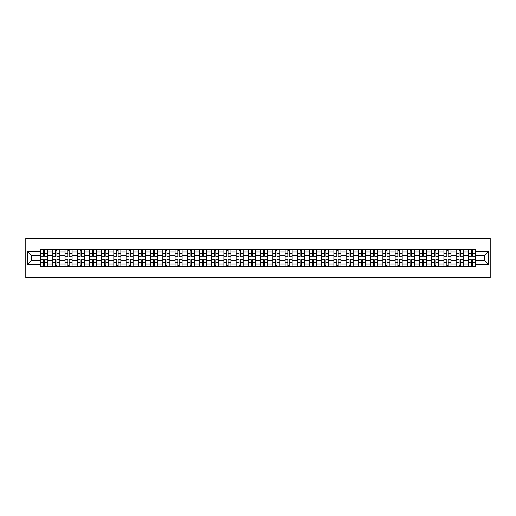 <?xml version="1.0" encoding="UTF-8"?>
<svg xmlns="http://www.w3.org/2000/svg" width="516" height="516" viewBox="0 0 516 516"><rect width="100%" height="100%" fill="white"/><g stroke="black" fill="none" stroke-linecap="round" stroke-linejoin="round"><path stroke-width="0.77" d="M25.8 277.589L490.2 277.589L490.2 238.411L25.8 238.411L25.8 277.589M52.761 266.424L52.761 251.963L47.588 251.963L47.588 266.424M47.588 251.963L47.588 249.576M52.761 251.963L52.761 249.576M59.811 249.576L59.811 266.424M64.984 266.424L64.984 249.576M72.034 249.576L72.034 266.424M77.207 266.424L77.207 249.576M84.263 249.576L84.263 266.424M89.436 266.424L89.436 249.576M96.486 249.576L96.486 266.424M101.658 266.424L101.658 249.576M108.715 249.576L108.715 266.424M113.881 266.424L113.881 249.576M120.938 249.576L120.938 266.424M126.11 266.424L126.11 249.576M133.16 249.576L133.16 266.424M138.333 266.424L138.333 249.576M145.389 249.576L145.389 266.424M150.562 266.424L150.562 249.576M157.612 249.576L157.612 266.424M162.785 266.424L162.785 249.576M169.835 249.576L169.835 266.424M175.008 266.424L175.008 249.576M182.064 249.576L182.064 266.424M187.237 266.424L187.237 249.576M194.287 249.576L194.287 266.424M199.46 266.424L199.46 249.576M206.516 249.576L206.516 266.424M211.683 266.424L211.683 249.576M218.739 249.576L218.739 266.424M223.912 266.424L223.912 249.576M230.962 249.576L230.962 266.424M236.135 266.424L236.135 249.576M243.191 249.576L243.191 266.424M248.364 266.424L248.364 249.576M255.414 249.576L255.414 266.424M260.586 266.424L260.586 249.576M267.636 249.576L267.636 266.424M272.809 266.424L272.809 249.576M279.865 249.576L279.865 266.424M285.038 266.424L285.038 249.576M292.088 249.576L292.088 266.424M297.261 266.424L297.261 249.576M304.317 249.576L304.317 266.424M309.484 266.424L309.484 249.576M316.54 249.576L316.54 266.424M321.713 266.424L321.713 249.576M328.763 249.576L328.763 266.424M333.936 266.424L333.936 249.576M340.992 249.576L340.992 266.424M346.165 266.424L346.165 249.576M353.215 249.576L353.215 266.424M358.388 266.424L358.388 249.576M365.438 249.576L365.438 266.424M370.611 266.424L370.611 249.576M377.667 249.576L377.667 266.424M382.84 266.424L382.84 249.576M389.89 249.576L389.89 266.424M395.062 266.424L395.062 249.576M402.119 249.576L402.119 266.424M407.285 266.424L407.285 249.576M414.342 249.576L414.342 266.424M419.514 266.424L419.514 249.576M426.564 249.576L426.564 266.424M431.737 266.424L431.737 249.576M438.793 249.576L438.793 266.424M443.966 266.424L443.966 249.576M451.016 249.576L451.016 266.424M456.189 266.424L456.189 249.576M463.239 249.576L463.239 266.424M468.412 266.424L468.412 249.576M468.412 260.432L463.239 260.432M456.189 260.432L451.016 260.432M443.966 260.432L438.793 260.432M431.737 260.432L426.564 260.432M419.514 260.432L414.342 260.432M407.285 260.432L402.119 260.432M395.062 260.432L389.89 260.432M382.84 260.432L377.667 260.432M370.611 260.432L365.438 260.432M358.388 260.432L353.215 260.432M346.165 260.432L340.992 260.432M333.936 260.432L328.763 260.432M321.713 260.432L316.54 260.432M309.484 260.432L304.317 260.432M297.261 260.432L292.088 260.432M285.038 260.432L279.865 260.432M272.809 260.432L267.636 260.432M260.586 260.432L255.414 260.432M248.364 260.432L243.191 260.432M236.135 260.432L230.962 260.432M223.912 260.432L218.739 260.432M211.683 260.432L206.516 260.432M199.46 260.432L194.287 260.432M187.237 260.432L182.064 260.432M175.008 260.432L169.835 260.432M162.785 260.432L157.612 260.432M150.562 260.432L145.389 260.432M138.333 260.432L133.16 260.432M126.11 260.432L120.938 260.432M113.881 260.432L108.715 260.432M101.658 260.432L96.486 260.432M89.436 260.432L84.263 260.432M77.207 260.432L72.034 260.432M64.984 260.432L59.811 260.432M52.761 260.432L47.588 260.432M468.412 255.568L463.239 255.568M456.189 255.568L451.016 255.568M443.966 255.568L438.793 255.568M431.737 255.568L426.564 255.568M419.514 255.568L414.342 255.568M407.285 255.568L402.119 255.568M395.062 255.568L389.89 255.568M382.84 255.568L377.667 255.568M370.611 255.568L365.438 255.568M358.388 255.568L353.215 255.568M346.165 255.568L340.992 255.568M333.936 255.568L328.763 255.568M321.713 255.568L316.54 255.568M309.484 255.568L304.317 255.568M297.261 255.568L292.088 255.568M285.038 255.568L279.865 255.568M272.809 255.568L267.636 255.568M260.586 255.568L255.414 255.568M248.364 255.568L243.191 255.568M236.135 255.568L230.962 255.568M223.912 255.568L218.739 255.568M211.683 255.568L206.516 255.568M199.46 255.568L194.287 255.568M187.237 255.568L182.064 255.568M175.008 255.568L169.835 255.568M162.785 255.568L157.612 255.568M150.562 255.568L145.389 255.568M138.333 255.568L133.16 255.568M126.11 255.568L120.938 255.568M113.881 255.568L108.715 255.568M101.658 255.568L96.486 255.568M89.436 255.568L84.263 255.568M77.207 255.568L72.034 255.568M64.984 255.568L59.811 255.568M52.761 255.568L47.588 255.568M31.521 260.432L40.532 260.432L40.532 255.568L31.521 255.568L31.521 260.432L27.367 264.585L27.367 251.415L40.532 251.415L40.532 255.568M475.468 255.568L475.468 260.432L484.479 260.432L484.479 255.568L475.468 255.568L475.468 249.576L40.532 249.576L40.532 251.415M475.468 251.415L488.633 251.415L488.633 264.585L475.468 264.585L475.468 260.432M40.532 260.432L40.532 266.424L475.468 266.424L475.468 264.585M40.532 264.585L27.367 264.585M44.724 265.25L43.396 265.25M43.396 250.75L44.724 250.75M56.953 265.25L55.618 265.25M55.618 250.75L56.953 250.75M69.176 265.25L67.841 265.25M67.841 250.75L69.176 250.75M81.399 265.25L80.07 265.25M80.07 250.75L81.399 250.75M93.628 265.25L92.293 265.25M92.293 250.75L93.628 250.75M105.851 265.25L104.522 265.25M104.522 250.75L105.851 250.75M118.074 265.25L116.745 265.25M116.745 250.75L118.074 250.75M130.303 265.25L128.968 265.25M128.968 250.75L130.303 250.75M142.526 265.25L141.197 265.25M141.197 250.75L142.526 250.75M154.755 265.25L153.42 265.25M153.42 250.75L154.755 250.75M166.978 265.25L165.642 265.25M165.642 250.75L166.978 250.75M179.2 265.25L177.872 265.25M177.872 250.75L179.2 250.75M191.43 265.25L190.094 265.25M190.094 250.75L191.43 250.75M203.652 265.25L202.324 265.25M202.324 250.75L203.652 250.75M215.875 265.25L214.546 265.25M214.546 250.75L215.875 250.75M228.104 265.25L226.769 265.25M226.769 250.75L228.104 250.75M240.327 265.25L238.998 265.25M238.998 250.75L240.327 250.75M252.556 265.25L251.221 265.25M251.221 250.75L252.556 250.75M264.779 265.25L263.444 265.25M263.444 250.75L264.779 250.75M277.002 265.25L275.673 265.25M275.673 250.75L277.002 250.75M289.231 265.25L287.896 265.25M287.896 250.75L289.231 250.75M301.454 265.25L300.125 265.25M300.125 250.75L301.454 250.75M313.676 265.25L312.348 265.25M312.348 250.75L313.676 250.75M325.906 265.25L324.57 265.25M324.57 250.75L325.906 250.75M338.128 265.25L336.8 265.25M336.8 250.75L338.128 250.75M350.358 265.25L349.022 265.25M349.022 250.75L350.358 250.75M362.58 265.25L361.245 265.25M361.245 250.75L362.58 250.75M374.803 265.25L373.474 265.25M373.474 250.75L374.803 250.75M387.032 265.25L385.697 265.25M385.697 250.75L387.032 250.75M399.255 265.25L397.926 265.25M397.926 250.75L399.255 250.75M411.478 265.25L410.149 265.25M410.149 250.75L411.478 250.75M423.707 265.25L422.372 265.25M422.372 250.75L423.707 250.75M435.93 265.25L434.601 265.25M434.601 250.75L435.93 250.75M448.159 265.25L446.824 265.25M446.824 250.75L448.159 250.75M460.382 265.25L459.047 265.25M459.047 250.75L460.382 250.75M472.604 265.25L471.276 265.25M471.276 250.75L472.604 250.75M27.367 251.415L31.521 255.568M484.479 260.432L488.633 264.585M484.479 255.568L488.633 251.415M44.724 256.317L44.724 249.654L47.549 249.654L47.549 256.317L44.724 256.317M43.396 250.673L44.724 250.673M45.859 249.654L40.571 249.654L40.571 256.317L43.396 256.317L43.396 249.654L42.254 249.654M43.396 259.683L43.396 266.346L40.571 266.346L40.571 259.683L43.396 259.683M44.724 265.327L43.396 265.327M42.254 266.346L47.549 266.346L47.549 259.683L44.724 259.683L44.724 266.346L45.859 266.346M56.953 256.317L56.953 249.654L59.772 249.654L59.772 256.317L56.953 256.317M55.618 250.673L56.953 250.673M58.089 249.654L52.8 249.654L52.8 256.317L55.618 256.317L55.618 249.654L54.483 249.654M69.176 256.317L69.176 249.654L71.995 249.654L71.995 256.317L69.176 256.317M67.841 250.673L69.176 250.673M70.311 249.654L65.022 249.654L65.022 256.317L67.841 256.317L67.841 249.654L66.706 249.654M55.618 259.683L55.618 266.346L52.8 266.346L52.8 259.683L55.618 259.683M56.953 265.327L55.618 265.327M54.483 266.346L59.772 266.346L59.772 259.683L56.953 259.683L56.953 266.346L58.089 266.346M67.841 259.683L67.841 266.346L65.022 266.346L65.022 259.683L67.841 259.683M69.176 265.327L67.841 265.327M66.706 266.346L71.995 266.346L71.995 259.683L69.176 259.683L69.176 266.346L70.311 266.346M81.399 256.317L81.399 249.654L84.224 249.654L84.224 256.317L81.399 256.317M80.07 250.673L81.399 250.673M82.534 249.654L77.245 249.654L77.245 256.317L80.07 256.317L80.07 249.654L78.935 249.654M93.628 256.317L93.628 249.654L96.447 249.654L96.447 256.317L93.628 256.317M92.293 250.673L93.628 250.673M94.763 249.654L89.474 249.654L89.474 256.317L92.293 256.317L92.293 249.654L91.158 249.654M105.851 256.317L105.851 249.654L108.67 249.654L108.67 256.317L105.851 256.317M104.522 250.673L105.851 250.673M106.986 249.654L101.697 249.654L101.697 256.317L104.522 256.317L104.522 249.654L103.381 249.654M80.07 259.683L80.07 266.346L77.245 266.346L77.245 259.683L80.07 259.683M81.399 265.327L80.07 265.327M78.935 266.346L84.224 266.346L84.224 259.683L81.399 259.683L81.399 266.346L82.534 266.346M92.293 259.683L92.293 266.346L89.474 266.346L89.474 259.683L92.293 259.683M93.628 265.327L92.293 265.327M91.158 266.346L96.447 266.346L96.447 259.683L93.628 259.683L93.628 266.346L94.763 266.346M104.522 259.683L104.522 266.346L101.697 266.346L101.697 259.683L104.522 259.683M105.851 265.327L104.522 265.327M103.381 266.346L108.67 266.346L108.67 259.683L105.851 259.683L105.851 266.346L106.986 266.346M118.074 256.317L118.074 249.654L120.899 249.654L120.899 256.317L118.074 256.317M116.745 250.673L118.074 250.673M119.215 249.654L113.926 249.654L113.926 256.317L116.745 256.317L116.745 249.654L115.61 249.654M116.745 259.683L116.745 266.346L113.926 266.346L113.926 259.683L116.745 259.683M118.074 265.327L116.745 265.327M115.61 266.346L120.899 266.346L120.899 259.683L118.074 259.683L118.074 266.346L119.215 266.346M130.303 256.317L130.303 249.654L133.122 249.654L133.122 256.317L130.303 256.317M128.968 250.673L130.303 250.673M131.438 249.654L126.149 249.654L126.149 256.317L128.968 256.317L128.968 249.654L127.833 249.654M128.968 259.683L128.968 266.346L126.149 266.346L126.149 259.683L128.968 259.683M130.303 265.327L128.968 265.327M127.833 266.346L133.122 266.346L133.122 259.683L130.303 259.683L130.303 266.346L131.438 266.346M142.526 256.317L142.526 249.654L145.351 249.654L145.351 256.317L142.526 256.317M141.197 250.673L142.526 250.673M143.661 249.654L138.372 249.654L138.372 256.317L141.197 256.317L141.197 249.654L140.055 249.654M141.197 259.683L141.197 266.346L138.372 266.346L138.372 259.683L141.197 259.683M142.526 265.327L141.197 265.327M140.055 266.346L145.351 266.346L145.351 259.683L142.526 259.683L142.526 266.346L143.661 266.346M154.755 256.317L154.755 249.654L157.574 249.654L157.574 256.317L154.755 256.317M153.42 250.673L154.755 250.673M155.89 249.654L150.601 249.654L150.601 256.317L153.42 256.317L153.42 249.654L152.285 249.654M153.42 259.683L153.42 266.346L150.601 266.346L150.601 259.683L153.42 259.683M154.755 265.327L153.42 265.327M152.285 266.346L157.574 266.346L157.574 259.683L154.755 259.683L154.755 266.346L155.89 266.346M166.978 256.317L166.978 249.654L169.796 249.654L169.796 256.317L166.978 256.317M165.642 250.673L166.978 250.673M168.113 249.654L162.824 249.654L162.824 256.317L165.642 256.317L165.642 249.654L164.507 249.654M165.642 259.683L165.642 266.346L162.824 266.346L162.824 259.683L165.642 259.683M166.978 265.327L165.642 265.327M164.507 266.346L169.796 266.346L169.796 259.683L166.978 259.683L166.978 266.346L168.113 266.346M179.2 256.317L179.2 249.654L182.025 249.654L182.025 256.317L179.2 256.317M177.872 250.673L179.2 250.673M180.342 249.654L175.047 249.654L175.047 256.317L177.872 256.317L177.872 249.654L176.736 249.654M177.872 259.683L177.872 266.346L175.047 266.346L175.047 259.683L177.872 259.683M179.2 265.327L177.872 265.327M176.736 266.346L182.025 266.346L182.025 259.683L179.2 259.683L179.2 266.346L180.342 266.346M191.43 256.317L191.43 249.654L194.248 249.654L194.248 256.317L191.43 256.317M190.094 250.673L191.43 250.673M192.565 249.654L187.276 249.654L187.276 256.317L190.094 256.317L190.094 249.654L188.959 249.654M190.094 259.683L190.094 266.346L187.276 266.346L187.276 259.683L190.094 259.683M191.43 265.327L190.094 265.327M188.959 266.346L194.248 266.346L194.248 259.683L191.43 259.683L191.43 266.346L192.565 266.346M203.652 256.317L203.652 249.654L206.471 249.654L206.471 256.317L203.652 256.317M202.324 250.673L203.652 250.673M204.787 249.654L199.499 249.654L199.499 256.317L202.324 256.317L202.324 249.654L201.182 249.654M202.324 259.683L202.324 266.346L199.499 266.346L199.499 259.683L202.324 259.683M203.652 265.327L202.324 265.327M201.182 266.346L206.471 266.346L206.471 259.683L203.652 259.683L203.652 266.346L204.787 266.346M215.875 256.317L215.875 249.654L218.7 249.654L218.7 256.317L215.875 256.317M214.546 250.673L215.875 250.673M217.017 249.654L211.728 249.654L211.728 256.317L214.546 256.317L214.546 249.654L213.411 249.654M214.546 259.683L214.546 266.346L211.728 266.346L211.728 259.683L214.546 259.683M215.875 265.327L214.546 265.327M213.411 266.346L218.7 266.346L218.7 259.683L215.875 259.683L215.875 266.346L217.017 266.346M228.104 256.317L228.104 249.654L230.923 249.654L230.923 256.317L228.104 256.317M226.769 250.673L228.104 250.673M229.239 249.654L223.95 249.654L223.95 256.317L226.769 256.317L226.769 249.654L225.634 249.654M226.769 259.683L226.769 266.346L223.95 266.346L223.95 259.683L226.769 259.683M228.104 265.327L226.769 265.327M225.634 266.346L230.923 266.346L230.923 259.683L228.104 259.683L228.104 266.346L229.239 266.346M240.327 256.317L240.327 249.654L243.152 249.654L243.152 256.317L240.327 256.317M238.998 250.673L240.327 250.673M241.462 249.654L236.173 249.654L236.173 256.317L238.998 256.317L238.998 249.654L237.857 249.654M238.998 259.683L238.998 266.346L236.173 266.346L236.173 259.683L238.998 259.683M240.327 265.327L238.998 265.327M237.857 266.346L243.152 266.346L243.152 259.683L240.327 259.683L240.327 266.346L241.462 266.346M252.556 256.317L252.556 249.654L255.375 249.654L255.375 256.317L252.556 256.317M251.221 250.673L252.556 250.673M253.691 249.654L248.402 249.654L248.402 256.317L251.221 256.317L251.221 249.654L250.086 249.654M251.221 259.683L251.221 266.346L248.402 266.346L248.402 259.683L251.221 259.683M252.556 265.327L251.221 265.327M250.086 266.346L255.375 266.346L255.375 259.683L252.556 259.683L252.556 266.346L253.691 266.346M264.779 256.317L264.779 249.654L267.598 249.654L267.598 256.317L264.779 256.317M263.444 250.673L264.779 250.673M265.914 249.654L260.625 249.654L260.625 256.317L263.444 256.317L263.444 249.654L262.309 249.654M263.444 259.683L263.444 266.346L260.625 266.346L260.625 259.683L263.444 259.683M264.779 265.327L263.444 265.327M262.309 266.346L267.598 266.346L267.598 259.683L264.779 259.683L264.779 266.346L265.914 266.346M277.002 256.317L277.002 249.654L279.827 249.654L279.827 256.317L277.002 256.317M275.673 250.673L277.002 250.673M278.143 249.654L272.848 249.654L272.848 256.317L275.673 256.317L275.673 249.654L274.538 249.654M275.673 259.683L275.673 266.346L272.848 266.346L272.848 259.683L275.673 259.683M277.002 265.327L275.673 265.327M274.538 266.346L279.827 266.346L279.827 259.683L277.002 259.683L277.002 266.346L278.143 266.346M289.231 256.317L289.231 249.654L292.05 249.654L292.05 256.317L289.231 256.317M287.896 250.673L289.231 250.673M290.366 249.654L285.077 249.654L285.077 256.317L287.896 256.317L287.896 249.654L286.761 249.654M287.896 259.683L287.896 266.346L285.077 266.346L285.077 259.683L287.896 259.683M289.231 265.327L287.896 265.327M286.761 266.346L292.05 266.346L292.05 259.683L289.231 259.683L289.231 266.346L290.366 266.346M301.454 256.317L301.454 249.654L304.272 249.654L304.272 256.317L301.454 256.317M300.125 250.673L301.454 250.673M302.589 249.654L297.3 249.654L297.3 256.317L300.125 256.317L300.125 249.654L298.983 249.654M300.125 259.683L300.125 266.346L297.3 266.346L297.3 259.683L300.125 259.683M301.454 265.327L300.125 265.327M298.983 266.346L304.272 266.346L304.272 259.683L301.454 259.683L301.454 266.346L302.589 266.346M313.676 256.317L313.676 249.654L316.502 249.654L316.502 256.317L313.676 256.317M312.348 250.673L313.676 250.673M314.818 249.654L309.529 249.654L309.529 256.317L312.348 256.317L312.348 249.654L311.213 249.654M312.348 259.683L312.348 266.346L309.529 266.346L309.529 259.683L312.348 259.683M313.676 265.327L312.348 265.327M311.213 266.346L316.502 266.346L316.502 259.683L313.676 259.683L313.676 266.346L314.818 266.346M325.906 256.317L325.906 249.654L328.724 249.654L328.724 256.317L325.906 256.317M324.57 250.673L325.906 250.673M327.041 249.654L321.752 249.654L321.752 256.317L324.57 256.317L324.57 249.654L323.435 249.654M324.57 259.683L324.57 266.346L321.752 266.346L321.752 259.683L324.57 259.683M325.906 265.327L324.57 265.327M323.435 266.346L328.724 266.346L328.724 259.683L325.906 259.683L325.906 266.346L327.041 266.346M338.128 256.317L338.128 249.654L340.953 249.654L340.953 256.317L338.128 256.317M336.8 250.673L338.128 250.673M339.264 249.654L333.975 249.654L333.975 256.317L336.8 256.317L336.8 249.654L335.658 249.654M336.8 259.683L336.8 266.346L333.975 266.346L333.975 259.683L336.8 259.683M338.128 265.327L336.8 265.327M335.658 266.346L340.953 266.346L340.953 259.683L338.128 259.683L338.128 266.346L339.264 266.346M350.358 256.317L350.358 249.654L353.176 249.654L353.176 256.317L350.358 256.317M349.022 250.673L350.358 250.673M351.493 249.654L346.204 249.654L346.204 256.317L349.022 256.317L349.022 249.654L347.887 249.654M349.022 259.683L349.022 266.346L346.204 266.346L346.204 259.683L349.022 259.683M350.358 265.327L349.022 265.327M347.887 266.346L353.176 266.346L353.176 259.683L350.358 259.683L350.358 266.346L351.493 266.346M362.58 256.317L362.58 249.654L365.399 249.654L365.399 256.317L362.58 256.317M361.245 250.673L362.58 250.673M363.716 249.654L358.427 249.654L358.427 256.317L361.245 256.317L361.245 249.654L360.11 249.654M361.245 259.683L361.245 266.346L358.427 266.346L358.427 259.683L361.245 259.683M362.58 265.327L361.245 265.327M360.11 266.346L365.399 266.346L365.399 259.683L362.58 259.683L362.58 266.346L363.716 266.346M374.803 256.317L374.803 249.654L377.628 249.654L377.628 256.317L374.803 256.317M373.474 250.673L374.803 250.673M375.945 249.654L370.649 249.654L370.649 256.317L373.474 256.317L373.474 249.654L372.339 249.654M373.474 259.683L373.474 266.346L370.649 266.346L370.649 259.683L373.474 259.683M374.803 265.327L373.474 265.327M372.339 266.346L377.628 266.346L377.628 259.683L374.803 259.683L374.803 266.346L375.945 266.346M387.032 256.317L387.032 249.654L389.851 249.654L389.851 256.317L387.032 256.317M385.697 250.673L387.032 250.673M388.167 249.654L382.878 249.654L382.878 256.317L385.697 256.317L385.697 249.654L384.562 249.654M385.697 259.683L385.697 266.346L382.878 266.346L382.878 259.683L385.697 259.683M387.032 265.327L385.697 265.327M384.562 266.346L389.851 266.346L389.851 259.683L387.032 259.683L387.032 266.346L388.167 266.346M399.255 256.317L399.255 249.654L402.074 249.654L402.074 256.317L399.255 256.317M397.926 250.673L399.255 250.673M400.39 249.654L395.101 249.654L395.101 256.317L397.926 256.317L397.926 249.654L396.785 249.654M397.926 259.683L397.926 266.346L395.101 266.346L395.101 259.683L397.926 259.683M399.255 265.327L397.926 265.327M396.785 266.346L402.074 266.346L402.074 259.683L399.255 259.683L399.255 266.346L400.39 266.346M411.478 256.317L411.478 249.654L414.303 249.654L414.303 256.317L411.478 256.317M410.149 250.673L411.478 250.673M412.619 249.654L407.33 249.654L407.33 256.317L410.149 256.317L410.149 249.654L409.014 249.654M410.149 259.683L410.149 266.346L407.33 266.346L407.33 259.683L410.149 259.683M411.478 265.327L410.149 265.327M409.014 266.346L414.303 266.346L414.303 259.683L411.478 259.683L411.478 266.346L412.619 266.346M423.707 256.317L423.707 249.654L426.526 249.654L426.526 256.317L423.707 256.317M422.372 250.673L423.707 250.673M424.842 249.654L419.553 249.654L419.553 256.317L422.372 256.317L422.372 249.654L421.237 249.654M422.372 259.683L422.372 266.346L419.553 266.346L419.553 259.683L422.372 259.683M423.707 265.327L422.372 265.327M421.237 266.346L426.526 266.346L426.526 259.683L423.707 259.683L423.707 266.346L424.842 266.346M435.93 256.317L435.93 249.654L438.755 249.654L438.755 256.317L435.93 256.317M434.601 250.673L435.93 250.673M437.065 249.654L431.776 249.654L431.776 256.317L434.601 256.317L434.601 249.654L433.466 249.654M434.601 259.683L434.601 266.346L431.776 266.346L431.776 259.683L434.601 259.683M435.93 265.327L434.601 265.327M433.466 266.346L438.755 266.346L438.755 259.683L435.93 259.683L435.93 266.346L437.065 266.346M448.159 256.317L448.159 249.654L450.978 249.654L450.978 256.317L448.159 256.317M446.824 250.673L448.159 250.673M449.294 249.654L444.005 249.654L444.005 256.317L446.824 256.317L446.824 249.654L445.689 249.654M446.824 259.683L446.824 266.346L444.005 266.346L444.005 259.683L446.824 259.683M448.159 265.327L446.824 265.327M445.689 266.346L450.978 266.346L450.978 259.683L448.159 259.683L448.159 266.346L449.294 266.346M460.382 256.317L460.382 249.654L463.2 249.654L463.2 256.317L460.382 256.317M459.047 250.673L460.382 250.673M461.517 249.654L456.228 249.654L456.228 256.317L459.047 256.317L459.047 249.654L457.911 249.654M459.047 259.683L459.047 266.346L456.228 266.346L456.228 259.683L459.047 259.683M460.382 265.327L459.047 265.327M457.911 266.346L463.2 266.346L463.2 259.683L460.382 259.683L460.382 266.346L461.517 266.346M472.604 256.317L472.604 249.654L475.43 249.654L475.43 256.317L472.604 256.317M471.276 250.673L472.604 250.673M473.746 249.654L468.451 249.654L468.451 256.317L471.276 256.317L471.276 249.654L470.14 249.654M471.276 259.683L471.276 266.346L468.451 266.346L468.451 259.683L471.276 259.683M472.604 265.327L471.276 265.327M470.14 266.346L475.43 266.346L475.43 259.683L472.604 259.683L472.604 266.346L473.746 266.346M456.189 251.963L451.016 251.963M443.966 251.963L438.793 251.963M431.737 251.963L426.564 251.963M419.514 251.963L414.342 251.963M407.285 251.963L402.119 251.963M395.062 251.963L389.89 251.963M382.84 251.963L377.667 251.963M370.611 251.963L365.438 251.963M358.388 251.963L353.215 251.963M346.165 251.963L340.992 251.963M333.936 251.963L328.763 251.963M321.713 251.963L316.54 251.963M309.484 251.963L304.317 251.963M297.261 251.963L292.088 251.963M285.038 251.963L279.865 251.963M272.809 251.963L267.636 251.963M260.586 251.963L255.414 251.963M248.364 251.963L243.191 251.963M236.135 251.963L230.962 251.963M223.912 251.963L218.739 251.963M211.683 251.963L206.516 251.963M199.46 251.963L194.287 251.963M187.237 251.963L182.064 251.963M175.008 251.963L169.835 251.963M162.785 251.963L157.612 251.963M150.562 251.963L145.389 251.963M138.333 251.963L133.16 251.963M126.11 251.963L120.938 251.963M113.881 251.963L108.715 251.963M101.658 251.963L96.486 251.963M89.436 251.963L84.263 251.963M77.207 251.963L72.034 251.963M64.984 251.963L59.811 251.963M468.412 251.963L463.239 251.963M456.189 264.037L451.016 264.037M443.966 264.037L438.793 264.037M431.737 264.037L426.564 264.037M419.514 264.037L414.342 264.037M407.285 264.037L402.119 264.037M395.062 264.037L389.89 264.037M382.84 264.037L377.667 264.037M370.611 264.037L365.438 264.037M358.388 264.037L353.215 264.037M346.165 264.037L340.992 264.037M333.936 264.037L328.763 264.037M321.713 264.037L316.54 264.037M309.484 264.037L304.317 264.037M297.261 264.037L292.088 264.037M285.038 264.037L279.865 264.037M272.809 264.037L267.636 264.037M260.586 264.037L255.414 264.037M248.364 264.037L243.191 264.037M236.135 264.037L230.962 264.037M223.912 264.037L218.739 264.037M211.683 264.037L206.516 264.037M199.46 264.037L194.287 264.037M187.237 264.037L182.064 264.037M175.008 264.037L169.835 264.037M162.785 264.037L157.612 264.037M150.562 264.037L145.389 264.037M138.333 264.037L133.16 264.037M126.11 264.037L120.938 264.037M113.881 264.037L108.715 264.037M101.658 264.037L96.486 264.037M89.436 264.037L84.263 264.037M77.207 264.037L72.034 264.037M64.984 264.037L59.811 264.037M52.761 264.037L47.588 264.037M468.412 264.037L463.239 264.037M44.724 256.149L47.549 256.149M44.724 253.504L47.549 253.504M40.571 256.149L43.396 256.149M40.571 253.504L43.396 253.504M43.396 259.851L40.571 259.851M43.396 262.496L40.571 262.496M47.549 259.851L44.724 259.851M47.549 262.496L44.724 262.496M56.953 256.149L59.772 256.149M56.953 253.504L59.772 253.504M52.8 256.149L55.618 256.149M52.8 253.504L55.618 253.504M69.176 256.149L71.995 256.149M69.176 253.504L71.995 253.504M65.022 256.149L67.841 256.149M65.022 253.504L67.841 253.504M55.618 259.851L52.8 259.851M55.618 262.496L52.8 262.496M59.772 259.851L56.953 259.851M59.772 262.496L56.953 262.496M67.841 259.851L65.022 259.851M67.841 262.496L65.022 262.496M71.995 259.851L69.176 259.851M71.995 262.496L69.176 262.496M81.399 256.149L84.224 256.149M81.399 253.504L84.224 253.504M77.245 256.149L80.07 256.149M77.245 253.504L80.07 253.504M93.628 256.149L96.447 256.149M93.628 253.504L96.447 253.504M89.474 256.149L92.293 256.149M89.474 253.504L92.293 253.504M105.851 256.149L108.67 256.149M105.851 253.504L108.67 253.504M101.697 256.149L104.522 256.149M101.697 253.504L104.522 253.504M80.07 259.851L77.245 259.851M80.07 262.496L77.245 262.496M84.224 259.851L81.399 259.851M84.224 262.496L81.399 262.496M92.293 259.851L89.474 259.851M92.293 262.496L89.474 262.496M96.447 259.851L93.628 259.851M96.447 262.496L93.628 262.496M104.522 259.851L101.697 259.851M104.522 262.496L101.697 262.496M108.67 259.851L105.851 259.851M108.67 262.496L105.851 262.496M118.074 256.149L120.899 256.149M118.074 253.504L120.899 253.504M113.926 256.149L116.745 256.149M113.926 253.504L116.745 253.504M116.745 259.851L113.926 259.851M116.745 262.496L113.926 262.496M120.899 259.851L118.074 259.851M120.899 262.496L118.074 262.496M130.303 256.149L133.122 256.149M130.303 253.504L133.122 253.504M126.149 256.149L128.968 256.149M126.149 253.504L128.968 253.504M128.968 259.851L126.149 259.851M128.968 262.496L126.149 262.496M133.122 259.851L130.303 259.851M133.122 262.496L130.303 262.496M142.526 256.149L145.351 256.149M142.526 253.504L145.351 253.504M138.372 256.149L141.197 256.149M138.372 253.504L141.197 253.504M141.197 259.851L138.372 259.851M141.197 262.496L138.372 262.496M145.351 259.851L142.526 259.851M145.351 262.496L142.526 262.496M154.755 256.149L157.574 256.149M154.755 253.504L157.574 253.504M150.601 256.149L153.42 256.149M150.601 253.504L153.42 253.504M153.42 259.851L150.601 259.851M153.42 262.496L150.601 262.496M157.574 259.851L154.755 259.851M157.574 262.496L154.755 262.496M166.978 256.149L169.796 256.149M166.978 253.504L169.796 253.504M162.824 256.149L165.642 256.149M162.824 253.504L165.642 253.504M165.642 259.851L162.824 259.851M165.642 262.496L162.824 262.496M169.796 259.851L166.978 259.851M169.796 262.496L166.978 262.496M179.2 256.149L182.025 256.149M179.2 253.504L182.025 253.504M175.047 256.149L177.872 256.149M175.047 253.504L177.872 253.504M177.872 259.851L175.047 259.851M177.872 262.496L175.047 262.496M182.025 259.851L179.2 259.851M182.025 262.496L179.2 262.496M191.43 256.149L194.248 256.149M191.43 253.504L194.248 253.504M187.276 256.149L190.094 256.149M187.276 253.504L190.094 253.504M190.094 259.851L187.276 259.851M190.094 262.496L187.276 262.496M194.248 259.851L191.43 259.851M194.248 262.496L191.43 262.496M203.652 256.149L206.471 256.149M203.652 253.504L206.471 253.504M199.499 256.149L202.324 256.149M199.499 253.504L202.324 253.504M202.324 259.851L199.499 259.851M202.324 262.496L199.499 262.496M206.471 259.851L203.652 259.851M206.471 262.496L203.652 262.496M215.875 256.149L218.7 256.149M215.875 253.504L218.7 253.504M211.728 256.149L214.546 256.149M211.728 253.504L214.546 253.504M214.546 259.851L211.728 259.851M214.546 262.496L211.728 262.496M218.7 259.851L215.875 259.851M218.7 262.496L215.875 262.496M228.104 256.149L230.923 256.149M228.104 253.504L230.923 253.504M223.95 256.149L226.769 256.149M223.95 253.504L226.769 253.504M226.769 259.851L223.95 259.851M226.769 262.496L223.95 262.496M230.923 259.851L228.104 259.851M230.923 262.496L228.104 262.496M240.327 256.149L243.152 256.149M240.327 253.504L243.152 253.504M236.173 256.149L238.998 256.149M236.173 253.504L238.998 253.504M238.998 259.851L236.173 259.851M238.998 262.496L236.173 262.496M243.152 259.851L240.327 259.851M243.152 262.496L240.327 262.496M252.556 256.149L255.375 256.149M252.556 253.504L255.375 253.504M248.402 256.149L251.221 256.149M248.402 253.504L251.221 253.504M251.221 259.851L248.402 259.851M251.221 262.496L248.402 262.496M255.375 259.851L252.556 259.851M255.375 262.496L252.556 262.496M264.779 256.149L267.598 256.149M264.779 253.504L267.598 253.504M260.625 256.149L263.444 256.149M260.625 253.504L263.444 253.504M263.444 259.851L260.625 259.851M263.444 262.496L260.625 262.496M267.598 259.851L264.779 259.851M267.598 262.496L264.779 262.496M277.002 256.149L279.827 256.149M277.002 253.504L279.827 253.504M272.848 256.149L275.673 256.149M272.848 253.504L275.673 253.504M275.673 259.851L272.848 259.851M275.673 262.496L272.848 262.496M279.827 259.851L277.002 259.851M279.827 262.496L277.002 262.496M289.231 256.149L292.05 256.149M289.231 253.504L292.05 253.504M285.077 256.149L287.896 256.149M285.077 253.504L287.896 253.504M287.896 259.851L285.077 259.851M287.896 262.496L285.077 262.496M292.05 259.851L289.231 259.851M292.05 262.496L289.231 262.496M301.454 256.149L304.272 256.149M301.454 253.504L304.272 253.504M297.3 256.149L300.125 256.149M297.3 253.504L300.125 253.504M300.125 259.851L297.3 259.851M300.125 262.496L297.3 262.496M304.272 259.851L301.454 259.851M304.272 262.496L301.454 262.496M313.676 256.149L316.502 256.149M313.676 253.504L316.502 253.504M309.529 256.149L312.348 256.149M309.529 253.504L312.348 253.504M312.348 259.851L309.529 259.851M312.348 262.496L309.529 262.496M316.502 259.851L313.676 259.851M316.502 262.496L313.676 262.496M325.906 256.149L328.724 256.149M325.906 253.504L328.724 253.504M321.752 256.149L324.57 256.149M321.752 253.504L324.57 253.504M324.57 259.851L321.752 259.851M324.57 262.496L321.752 262.496M328.724 259.851L325.906 259.851M328.724 262.496L325.906 262.496M338.128 256.149L340.953 256.149M338.128 253.504L340.953 253.504M333.975 256.149L336.8 256.149M333.975 253.504L336.8 253.504M336.8 259.851L333.975 259.851M336.8 262.496L333.975 262.496M340.953 259.851L338.128 259.851M340.953 262.496L338.128 262.496M350.358 256.149L353.176 256.149M350.358 253.504L353.176 253.504M346.204 256.149L349.022 256.149M346.204 253.504L349.022 253.504M349.022 259.851L346.204 259.851M349.022 262.496L346.204 262.496M353.176 259.851L350.358 259.851M353.176 262.496L350.358 262.496M362.58 256.149L365.399 256.149M362.58 253.504L365.399 253.504M358.427 256.149L361.245 256.149M358.427 253.504L361.245 253.504M361.245 259.851L358.427 259.851M361.245 262.496L358.427 262.496M365.399 259.851L362.58 259.851M365.399 262.496L362.58 262.496M374.803 256.149L377.628 256.149M374.803 253.504L377.628 253.504M370.649 256.149L373.474 256.149M370.649 253.504L373.474 253.504M373.474 259.851L370.649 259.851M373.474 262.496L370.649 262.496M377.628 259.851L374.803 259.851M377.628 262.496L374.803 262.496M387.032 256.149L389.851 256.149M387.032 253.504L389.851 253.504M382.878 256.149L385.697 256.149M382.878 253.504L385.697 253.504M385.697 259.851L382.878 259.851M385.697 262.496L382.878 262.496M389.851 259.851L387.032 259.851M389.851 262.496L387.032 262.496M399.255 256.149L402.074 256.149M399.255 253.504L402.074 253.504M395.101 256.149L397.926 256.149M395.101 253.504L397.926 253.504M397.926 259.851L395.101 259.851M397.926 262.496L395.101 262.496M402.074 259.851L399.255 259.851M402.074 262.496L399.255 262.496M411.478 256.149L414.303 256.149M411.478 253.504L414.303 253.504M407.33 256.149L410.149 256.149M407.33 253.504L410.149 253.504M410.149 259.851L407.33 259.851M410.149 262.496L407.33 262.496M414.303 259.851L411.478 259.851M414.303 262.496L411.478 262.496M423.707 256.149L426.526 256.149M423.707 253.504L426.526 253.504M419.553 256.149L422.372 256.149M419.553 253.504L422.372 253.504M422.372 259.851L419.553 259.851M422.372 262.496L419.553 262.496M426.526 259.851L423.707 259.851M426.526 262.496L423.707 262.496M435.93 256.149L438.755 256.149M435.93 253.504L438.755 253.504M431.776 256.149L434.601 256.149M431.776 253.504L434.601 253.504M434.601 259.851L431.776 259.851M434.601 262.496L431.776 262.496M438.755 259.851L435.93 259.851M438.755 262.496L435.93 262.496M448.159 256.149L450.978 256.149M448.159 253.504L450.978 253.504M444.005 256.149L446.824 256.149M444.005 253.504L446.824 253.504M446.824 259.851L444.005 259.851M446.824 262.496L444.005 262.496M450.978 259.851L448.159 259.851M450.978 262.496L448.159 262.496M460.382 256.149L463.2 256.149M460.382 253.504L463.2 253.504M456.228 256.149L459.047 256.149M456.228 253.504L459.047 253.504M459.047 259.851L456.228 259.851M459.047 262.496L456.228 262.496M463.2 259.851L460.382 259.851M463.2 262.496L460.382 262.496M472.604 256.149L475.43 256.149M472.604 253.504L475.43 253.504M468.451 256.149L471.276 256.149M468.451 253.504L471.276 253.504M471.276 259.851L468.451 259.851M471.276 262.496L468.451 262.496M475.43 259.851L472.604 259.851M475.43 262.496L472.604 262.496"/></g></svg>
